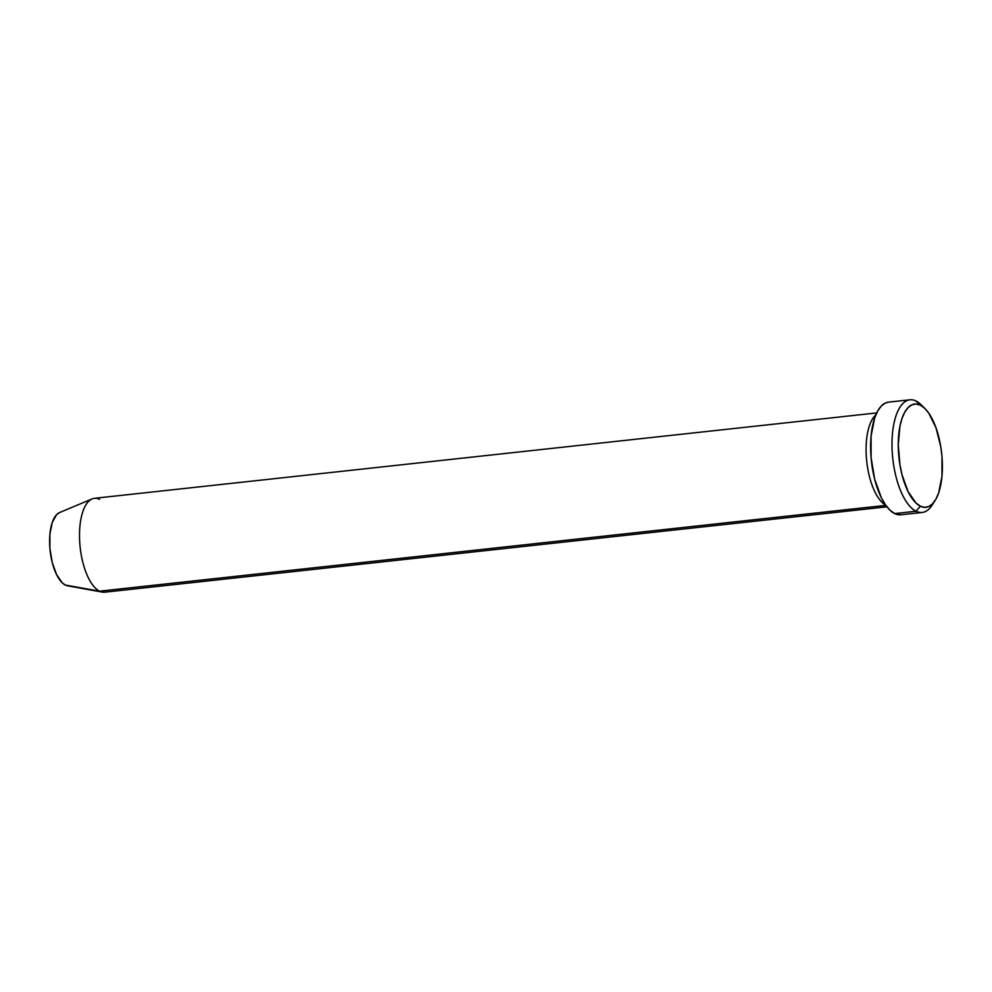 <?xml version="1.0" encoding="UTF-8"?>
<svg xmlns="http://www.w3.org/2000/svg" width="992" height="992" viewBox="0 0 992 992"><rect width="100%" height="100%" fill="white"/><g stroke="black" fill="none" stroke-linecap="round" stroke-linejoin="round"><path stroke-width="1.49" d="M933.546 502.684A56.668 23.411 -96.2 0 1 922.213 512.467A56.668 23.411 -96.2 0 1 916.062 511.24L920.34 506.18A51.944 21.452 -96.2 0 1 898.268 444.726A51.944 21.452 -96.2 0 1 920.34 405.145L916.062 401.028A56.668 23.411 83.8 0 0 891.994 444.205A56.668 23.411 83.8 0 0 916.062 511.24A56.668 23.411 -96.2 0 1 892.192 451.397A56.668 23.411 -96.2 0 1 909.912 399.801A56.668 23.411 -96.2 0 1 916.062 401.028A56.668 23.411 -96.2 0 1 923.093 406.906A56.668 23.411 83.8 0 0 921.134 404.786A56.668 23.411 83.8 0 0 916.062 401.028L920.34 405.145L916.038 403.992L911.896 404.81L908.077 407.588L904.741 412.213L901.988 418.512L899.955 426.225L898.268 444.726L899.955 464.888L901.988 474.635L908.077 491.598L916.038 503.08L920.34 506.18L924.643 507.346L928.785 506.528L932.592 503.75L935.94 499.125L938.68 492.826L941.978 476.247L941.978 456.543L940.726 446.437L935.94 427.676L928.785 413.18L924.643 408.258L920.34 405.145A51.944 21.452 -96.2 0 1 924.99 408.592A51.944 21.452 -96.2 0 1 941.668 453.344A51.944 21.452 -96.2 0 1 935.034 500.625A51.944 21.452 -96.2 0 1 920.34 506.18L916.062 511.24L894.685 513.583L916.062 511.24A56.668 23.411 83.8 0 0 932.096 505.188L935.034 500.625M68.436 585.9L65.36 585.069L62.285 582.85L56.606 574.641L52.254 562.538L49.898 548.365L49.898 534.279L52.254 522.449L56.606 514.65L59.532 512.579A37.101 15.326 83.8 0 0 49.885 548.13A37.101 15.326 83.8 0 0 65.36 585.069L99.56 591.182A47.219 19.505 -96.2 0 1 79.856 544.162A47.219 19.505 -96.2 0 1 92.12 498.914A47.219 19.505 -96.2 0 1 99.56 499.323M875.589 415.115A47.219 19.505 -96.2 0 0 866.785 461.826A47.219 19.505 -96.2 0 0 885.658 505.077A47.219 19.505 -96.2 0 1 866.748 461.516A47.219 19.505 -96.2 0 1 875.812 414.904M876.705 412.932L94.438 498.306A47.219 19.505 83.8 0 0 79.67 541.31A47.219 19.505 83.8 0 0 99.56 591.182L885.856 505.362L99.56 591.182A47.219 19.505 83.8 0 0 104.681 592.199L886.947 506.813M909.912 399.801L888.534 402.132A56.668 23.411 83.8 0 0 870.815 453.728A56.668 23.411 83.8 0 0 894.685 513.583A56.668 23.411 83.8 0 0 900.835 514.798L922.213 512.467M900.934 514.786L894.685 513.583L889.998 510.186L885.472 504.816L881.318 497.662L874.671 479.161L871.088 457.51L871.088 436.009L874.671 417.93L877.672 411.06L881.318 406.013L885.472 402.988L888.634 402.132M102.288 592.1A47.219 19.505 -96.2 0 1 99.56 591.182L65.36 585.069A37.101 15.326 83.8 0 0 67.506 585.788L102.288 592.1M92.12 498.914L59.508 512.579M921.134 404.786L924.99 408.592"/></g></svg>
